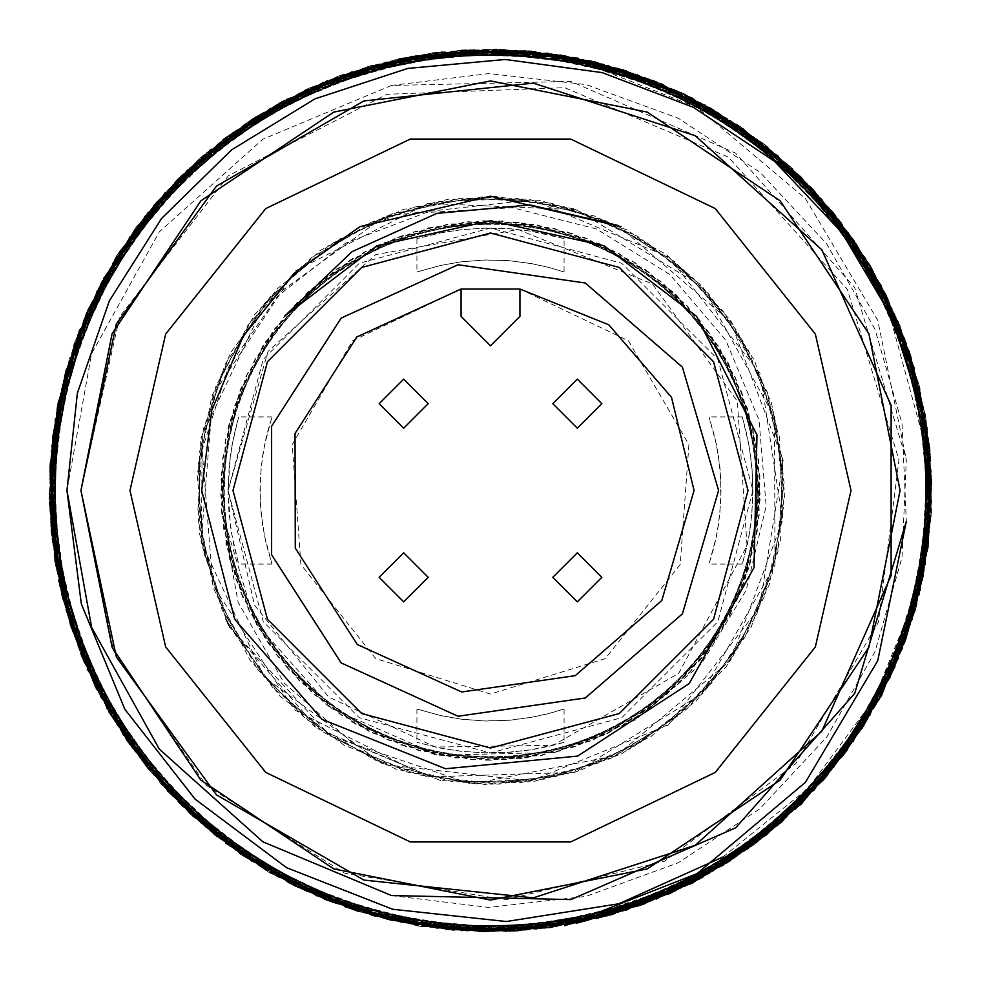 <?xml version="1.0" encoding="UTF-8"?>
<svg xmlns="http://www.w3.org/2000/svg" width="981" height="981" viewBox="0 0 981 981"><rect width="100%" height="100%" fill="white"/><g stroke="black" fill="none" stroke-linecap="round" stroke-linejoin="round"><path stroke-width="0.74" stroke-dasharray="4.91 3.68" d="M519.955 289.064L628.441 340.775L688.858 444.663L680.152 564.529L605.338 658.582L490.512 694.058L375.686 658.582L300.885 564.529L292.179 444.663L352.596 340.775L461.082 289.064L461.082 316.36L490.512 345.79L519.955 316.36L519.955 289.064M403.694 552.793L379.169 577.319L403.694 601.844L428.219 577.319L403.694 552.793M403.694 379.144L379.169 403.669L403.694 428.194L428.219 403.669L403.694 379.144M577.343 552.793L552.818 577.319L577.343 601.844L601.868 577.319L577.343 552.793M577.343 379.144L552.818 403.669L577.343 428.194L601.868 403.669L577.343 379.144M228.083 490.5L263.239 359.279L359.304 263.227L490.512 228.058L621.733 263.227L717.785 359.279L752.954 490.5L717.785 621.709L621.733 717.761L490.512 752.93L359.304 717.761L263.239 621.709L228.083 490.5L229.174 466.662L231.97 445.533L238.604 416.925L233.686 436.557L230.339 456.19L228.095 490.5L254.545 605.338L328.598 697.025L435.306 747.056L553.149 745.339L678.754 673.346L747.081 545.706L737.307 401.254L652.439 283.963L518.275 229.542L375.674 254.52L268.021 351.333L228.083 490.5L230.572 526.539L233.883 545.338L238.616 564.075L231.761 534.24L228.953 511.886L228.083 490.5M752.954 490.5L751.863 514.326L749.067 535.454L742.421 564.063L747.35 544.43L750.698 524.798L752.734 501.021L752.586 476.741L750.465 454.448L747.154 435.65L742.421 416.913L749.276 446.747L752.071 469.102L752.954 490.5M564.1 742.396L530.819 749.815L507.827 752.353L483.363 752.832L460.359 751.188L440.432 748.098L416.95 742.409L441.438 748.295L462.554 751.434L486.821 752.905L510.721 752.145L532.205 749.594L549.703 746.161L564.1 742.396L564.1 708.981L549.041 713.494L531.199 717.418L508.183 720.361L483.756 720.937L460.947 719.134L441.082 715.676L416.95 708.993L440.383 715.529L461.254 719.183L485.509 720.986L509.335 720.275L530.77 717.503L548.551 713.616L564.1 708.981M564.1 238.591L530.819 231.173L507.827 228.634L483.363 228.156L460.359 229.799L440.432 232.889L416.95 238.579L441.438 232.693L462.554 229.554L486.821 228.095L510.721 228.843L532.205 231.393L549.703 234.827L564.1 238.591L564.1 272.007L549.041 267.494L531.199 263.57L508.183 260.627L483.756 260.051L460.947 261.853L441.082 265.311L416.95 271.995L440.383 265.471L461.254 261.817L485.509 260.002L509.335 260.713L530.77 263.484L548.551 267.372L564.1 272.007M259.965 490.5L261.191 466.821L264.343 445.815L272.019 416.925L266.513 435.932L262.663 455.368L260.247 479.145L260.333 503.351L262.65 525.509L266.366 544.394L272.019 564.075L264.465 535.785L261.142 513.664L259.965 490.5M721.06 490.5L719.846 514.179L716.694 535.172L709.005 564.063L714.511 545.056L718.374 525.62L720.79 501.843L720.704 477.637L718.386 455.478L714.671 436.594L709.005 416.925L716.571 445.202L719.895 467.324L721.06 490.5M391.468 895.506L488.526 907.437L586.074 896.34L678.202 862.814L759.834 808.798L826.836 736.952L874.978 651.85L902.054 557.453L906.309 459.562L854.733 287.543L735.603 153.183L571.003 81.386L391.468 85.482L488.943 73.55L586.209 84.673L678.276 118.211L760.103 172.435L826.75 243.938L875.101 329.432L902.042 423.498L906.309 521.438M391.468 85.482L262.92 139.204L159.253 231.896L91.589 353.626L67.015 490.5M722.874 857.002L808.172 788.197L873.335 700.348L914.611 599.268L929.559 490.5M928.688 457.894L881.502 285.496L801.465 177.107L692.451 97.904L564.627 55.279L697.16 107.444L805.413 198.579L877.737 320.247L906.309 459.562M898.571 657.711L822.593 780.582L710.992 872.967L574.927 923.133L430.34 927.278L292.264 884.911L175.893 798.792L92.545 680.152L52.14 541.659L60.148 397.146L113.269 262.172L206.942 152.398L331.934 79.547L473.737 49.663L617.27 67.824L746.7 131.761L849.46 233.711L913.323 364.466L931.006 507.986L902.299 649.459L828.295 773.886L717.92 867.829L583.928 921.932L439.611 928.247L300.247 887.805L181.35 805.634L96.886 688.49L53.881 549.973L57.339 405.361L108.683 270.364L200.394 158.419L323.656 81.815L464.884 50.399L608.563 65.445L740.03 126.451L843.93 227.384L910.576 355.747L931.631 498.593L904.384 640.949L833.911 767.485L726.148 863.317L592.279 918.939L447.827 929.73L308.475 892.158L188.438 811.213L100.087 696.424L54.813 558.998L56.211 414.571L103.753 277.648L194.14 164.023L315.686 85.739L455.748 50.399L599.906 63.691L732.562 122.135L839.037 219.585L907.008 347.286L931.349 490.316L908.308 632.782L839.074 759.772L733.15 858.767L601.12 917.726L457.207 929.963L316.507 895.984L194.213 817.48L104.783 703.855L56.015 567.901L54.654 423.044L100.491 285.606L187.138 169.909L307.188 89.602L447.361 52.165L591.69 60.81L724.603 117.107L833.065 213.453L905.132 338.874L931.165 480.923L910.564 624.247L845.033 753.567L740.581 853.593L609.851 915.114L465.681 931.214L324.478 898.731L201.105 823.341L108.916 712.132L58.541 576.288L53.391 431.517L95.709 293.638L181.473 176.825L299.536 92.778L438.078 52.557L582.702 59.767L717.761 112.165L827.694 206.071L901.245 330.339L931.57 472.069L913.25 616.301L849.767 746.112L748.282 848.896L618.104 912.342L474.387 930.908L332.743 902.814L208.475 828.859L113.673 719.012L59.387 585.252L52.864 440.812L92.312 301.253L174.508 182.356L291.369 97.401L429.371 53.624L574.461 57.229L709.778 108.094L821.955 199.168L898.412 322.381L930.307 463.657L916.046 607.484L855.138 738.485L754.561 842.986L626.565 910.38L483.78 931.239L341.143 904.85L214.447 834.966L118.566 727.031L62.061 593.64L50.975 449.2L88.413 309.579L168.413 189.284L283.411 100.638L421.094 55.169L565.583 55.892L702.151 103.152L815.567 193.232L894.856 314.484L930.307 454.326L917.382 598.594L859.822 731.654L762.335 837.97L634.842 906.603L492.131 931.729L349.494 908.504L222.184 840.128L122.858 734.708L63.74 602.052L50.853 458.115L84.366 317.55L162.748 195.66L276.127 105.494L411.848 56.089L556.423 54.838L694.364 99.866L810.22 186.059L890.601 306.158L929.019 446.061L920.497 590.329L864.482 723.512L769.018 832.428L643.291 904.592L501.242 931.177L358.077 911.361L228.61 845.659L128.192 741.329L66.009 610.893L50.043 467.263L82.024 325.864L156.678 201.89L267.838 109.933L403.559 58.774L548.195 52.9L686.099 95.402L803.464 180.381L887.83 298.089L928.21 436.827L922.017 581.169L869.693 716.596L775.481 826.971L651.494 901.073L510.169 931.496L366.477 913.262L235.943 850.478L133.011 749.325L69.381 619.269L49.81 475.577L77.904 334.092L151.479 209.431L260.627 114.017L394.534 59.841L538.912 52.52L678.472 91.233L797.725 173.845L883.256 290.302L927.462 427.949L923.734 572.953L873.372 708.699L782.85 821.269L659.919 897.37L518.606 930.147L374.767 916.524L243.828 855.542L138.591 755.628L70.975 627.889L49.921 484.97L75.304 342.308L145.237 215.464L252.89 119.167L385.643 61.999L530.598 50.951L670.563 88.167L791.177 167.604L879.43 282.123L925.218 419.61L925.488 564.357L878.265 700.679L788.589 814.622L667.853 894.598L527.974 929.841L383.559 917.787L250.388 860.864L143.949 763.181L74.556 636.362L49.062 493.627L72.361 350.45L140.099 222.846L245.201 123.459L377.562 64.513L521.708 50.767L662.249 83.839L784.003 162.073L875.077 274.962L924.556 410.475L926.138 555.172L882.066 693.346L795.787 809.153L675.995 890.11L536.533 929.277L391.885 920.583L258.444 865.267L149.296 770.404L77.107 644.382L49.957 502.223L69.148 359.058L134.716 230.167L238.69 129.075L368.819 66.156L512.352 50.35L654.082 81.46L778.191 155.623L870.233 266.893L922.312 402.173L928.369 546.822L886.186 684.934L802.176 802.581L684.002 887.253L544.982 927.965L400.689 922.398L265.741 870.282L155.39 776.4L80.295 652.659L49.859 511.616L67.628 367.765L129.566 236.789L230.768 134.054L360.616 69.688L504.05 49.381L645.657 77.658L770.698 150.363L866.444 259.119L920.767 393.504L928.872 537.735L890.527 677.282L807.89 796.449L691.666 882.728L554.314 927.327L409.666 923.562L273.356 874.01L160.663 783.844L84.403 660.936L50.644 519.844L64.243 376.091L124.857 244.833L223.95 139.106L351.958 71.478L494.706 49.7L637.233 74.323L764.542 144.648L861.33 252.215L918.964 384.601L929.853 528.857L893.176 669.103L814.402 790.355L699.968 878.363L562.579 924.997L417.943 925.929L281.596 878.559L167.04 789.656L86.831 669.189L51.38 529.176L62.416 384.957L119.388 251.443L217.144 144.599L343.522 74.642L486.049 49.124L629.054 72.238L757.295 139.302L856.585 244.085L915.825 376.299L930.577 520.482L897.468 660.826L819.65 783.046L707.411 874.709L571.751 924.053L427.078 926.481L288.868 883.084L172.791 796.486L91.196 677.307L51.65 538.042L60.43 393.111L115.243 259.242L209.627 149.921L335.244 78.088L477.514 50.031L620.703 68.658L749.545 134.213L851.422 237.549L914.451 367.483L930.552 511.126L900.435 652.929L826.174 777.111L715.333 869.632L580.629 922.385L435.319 928.357L296.826 886.468L178.983 803.034L94.74 685.314L53.563 546.392L58.21 401.842L110.301 267.212L203.754 156.261L327.041 80.503L468.109 50.252L612.144 67.125L743.206 128.523L846.088 229.873L911.251 359.083L931.827 502.603L903.636 644.603L831.716 769.889L723.034 865.745L588.71 920.129L444.319 929.044L305.005 890.993L185.912 808.602L98.701 692.807L54.09 555.663L57.425 410.867L106.058 274.275L196.347 161.706L318.923 84.795L459.648 50.313L603.683 64.059L735.149 123.765L841.171 222.393L908.982 351.026L931.337 493.884L907.204 636.24L837.087 762.875L729.852 860.435L597.699 918.756L453.59 929.534L312.951 893.74L191.614 815.37L103.459 700.888L55.88 563.891L54.875 419.267L101.852 282.687L189.848 167.788L310.756 87.37L450.892 51.466L594.964 61.828L728.209 118.738L835.322 216.261L906.137 342.357L931.533 484.491L908.958 627.717L842.679 756.425L737.859 855.506L605.853 915.531L461.904 930.957L321.437 897.676L198.775 820.754L106.819 708.797L57.29 572.843L53.967 428.427L97.18 290.02L183.901 173.747L302.822 91.503L441.708 51.76L586.233 60.503L720.741 114.519L830.122 208.597L902.201 334.141L931.251 476.239L912.563 619.318L847.461 748.54L744.873 850.919L614.707 913.9L471.285 930.834L329.53 901.416L204.821 826.676L111.76 716.044L58.652 581.745L52.839 437.023L94.139 298.126L176.985 179.744L294.558 95.758L433.43 53.685L577.883 57.756L712.549 109.921L824.138 202.613L900.067 325.692L930.589 466.87L914.733 610.783L853.2 742.127L751.998 845.414L623.34 911.165L479.758 931.705L337.636 903.771L211.847 832.489L116.298 724.174L61.521 589.986L51.625 445.509L89.737 306.415L171.65 186.795L286.857 98.995L424.135 54.556L568.931 56.984L705.584 105.028L818.387 195.489L895.972 317.292L930.797 458.09L916.977 602.702L857.774 734.511L759.588 840.484L631.47 907.965L488.44 931.276L346.048 907.609L219.425 837.602L121.055 730.98L62.71 598.999L51.539 454.767L86.353 314.018L164.869 192.668L278.911 103.949L415.417 55.696L560.605 54.838L697.491 101.301L812.55 188.695L892.722 309.469L929.228 449.641L919.638 593.836L862.753 726.651L765.671 834.439L639.968 905.868L497.833 931.116L354.374 909.473L225.593 843.648L126.353 738.73L65.482 607.3L49.896 463.228L82.894 322.504L158.934 199.634L271.124 107.456L407.201 57.683L551.653 53.648L689.606 96.653L805.904 183.067L889.117 301.608L928.811 440.285L920.595 584.983L867.449 719.796L773.236 829.019L648.024 901.833L506.245 931.545L362.945 912.735L233.478 848.602L130.78 746.333L67.579 615.553L50.006 472.143L79.032 330.572L153.588 206.353L263.926 112.472L397.992 58.835L542.505 53.06L681.856 93.477L800.275 176.004L884.482 293.552L927.511 432.081L923.415 576.509L871.729 711.458L779.883 823.439L656.387 899.454L515.27 930.601L371.529 915.432L240.161 853.777L136.42 752.758L70.007 624.431L49.651 481.352L76.984 338.935L147.542 212.669L255.882 117.34L389.862 61.693L534.155 51.208L673.358 89.443L793.482 170.498L881.502 285.496M564.627 55.279L459.966 50.534L357.366 70.436L262.172 113.195L179.695 176.985L115.231 259.119L71.711 354.325L50.926 456.852L54.703 560.973L83.986 661.01L136.101 751.802L207.432 828.442L294.398 886.015L392.743 920.436L496.742 930.932L600.507 917.48L698.129 880.104L783.561 820.19L852.514 742.053L901.772 650.035L928.173 548.453L929.117 443.498L905.5 341.817L859.27 248.426L792.378 168.352L707.853 106.855L611.163 66.867L508.011 49.921L404.086 57.56L305.152 90.522L216.323 145.948L142.38 220.051L88.069 309.015L57.315 408.574L50.693 512.977L67.947 616.215L108.817 712.304L171.847 795.358L252.62 861.416L346.501 907.339L448.795 929.988L553.431 927.094L654.119 899.81L745.83 850.196L823.574 780.275L882.029 693.444L918.424 595.43L931.496 491.824L919.982 388.231L883.403 290.486L824.739 203.766L747.988 132.631L657.111 81.656L556.472 54.605L451.836 51.846L349.273 72.876L254.827 117.193L174.226 183.263L111.16 266.55L68.658 362.124L49.773 465.019L56.493 569.238L87.383 668.797L140.332 758.718L213.233 834.022L302.295 889.387L401.474 922.14L505.35 931.312L608.502 915.911L704.947 875.739L789.423 813.96L857.615 734.683L905.193 641.979L928.529 540.372L927.425 435.674L902.63 333.957L854.905 241.265L785.916 163.189L700.25 103.201L603.119 64.219L499.746 49.124L395.993 59.682L297.586 94.237L209.578 150.473L136.96 226.121L84.918 317.096L55.831 417.305L50.497 521.414L69.737 624.075L113.453 719.11L178.235 801.219L259.928 866.346L354.362 910.442L456.827 930.062L561.414 925.095L662.114 896.573L752.954 845.499L828.418 773.653L885.218 685.768L920.632 587.239L931.938 483.486L917.493 380.26L879.234 283.092L819.748 197.107L741.648 127.407L649.054 78.872L547.925 53.452L443.62 51.895L341.511 74.924L247.972 122.147L168.352 189.836L106.402 273.809L65.85 369.862L49.982 473.075L58.774 577.38L90.988 676.902L145.384 765.769L219.977 838.571L309.947 892.097L409.715 923.869L513.725 931.361L616.313 913.09L712.083 871.189L795.898 808.552L862.618 728.074L907.646 633.959L929.363 532.033L927.131 427.667L900.288 326.207L849.62 234.3L779.135 157.303L693.027 98.615L595.442 61.668L491.604 49.565L387.74 62.171L289.554 98.026L202.76 155.697L132.717 232.963L82.527 324.846L54.458 425.705L50.804 529.863L72.864 631.703L118.333 725.915L184.036 807.412L266.783 871.079L362.467 912.514L465.276 930.417L569.605 924.372L669.851 893.899L759.588 840.03L833.924 766.86L889.497 678.619L922.913 579.538L931.239 475.172L914.856 371.922L875.408 275.244L814.524 190.633L734.683 123.422L641.022 76.641L539.243 52.336L435.037 52.52L334.08 78.333L241.559 127.285L162.503 195.942L101.975 280.897L64.157 378.016L50.092 481.548L59.964 585.682L94.004 684.591L150.988 772.084L226.746 843.685L317.01 896.045L417.514 925.892L522.284 930.429L624.774 910.294L719.772 867.302L802.09 803.255L866.419 720.925L909.706 625.645L930.209 523.106L926.162 418.985L896.634 318.997L844.298 228.315L772.77 151.859L685.707 94.519L587.276 60.344L483.192 50.129L379.426 63.826L281.952 101.386L196.74 161.522L127.959 239.916L78.872 332.118L52.716 433.651L52.018 538.446L75.856 640.029L122.294 733.359L189.443 813.372L274.177 874.733L370.916 914.488L474.056 931.141L577.968 923.219L676.878 890.025L765.572 834.377L839.319 760.103L893.384 671.029L923.894 571.383L930.246 466.931L912.759 363.706L871.692 267.776L808.442 184.919L727.424 119.032L633.395 73.305L531.15 50.889L426.661 54.041L326.072 81.509L234.422 131.344L156.739 201.546L98.407 288.586L62.257 386.637L49.491 490.193L61.3 593.787L98.125 691.507L156.972 778.08L233.883 848.982L324.883 899.724L425.619 926.53L530.267 929.032L632.794 907.756L727.093 863.231L807.51 796.964L870.38 713.457L912.673 617.748L931.312 514.89L924.36 410.806L893.262 311.333L840.092 221.473L766.921 146.255L677.687 91.061L578.496 58.553L474.669 49.675L371.492 65.371L275.072 105.789L190.768 167.739L122.821 247.151L75.488 339.99L52.385 441.695L53.747 546.392L78.787 648.036L126.708 740.581L195.918 818.485L281.768 878.265L379.009 917.039L482.345 931.889L586.037 921.036L684.419 886.174L772.366 829.705L844.739 753.984L896.487 663.021L925.353 562.787L930.466 458.63L910.969 355.882L867.008 260.848L802.053 178.934L720.25 114.066L625.67 70.215L523.106 50.84L418.556 56.04L317.942 84.807L227.249 136.114L151.945 208.156L95.353 296.213L60.172 394.828L49.111 498.544L63.839 601.721L102.392 698.84L162.098 784.726L240.284 854.193L332.866 902.471L434.007 927.67L538.348 929.007L640.581 905.684L734.107 858.216L813.519 790.392L875.187 706.308L915.481 610.108L931.116 506.797L922.091 402.529L889.632 303.129L835.003 214.398L760.201 141.767L670.097 88.449L570.268 56.923L466.269 49.688L363.73 68.229L268.034 110.399L184.342 173.257L117.843 253.821L73.109 348.022L51.662 450.095L54.139 554.535L81.165 655.823L131.981 747.448L202.589 824.273L288.855 882.802L386.637 919.577L490.598 931.46L594.388 918.621L692.414 882.52L779.073 824.616L848.957 747.142L898.927 655.136L926.738 554.24L930.135 450.083L907.817 348.304L862.091 254.165L796.192 172.815L713.334 109.382L617.576 68.229L514.633 50.583L410.254 56.886L310.18 87.53L220.7 141.534L146.549 214.827L91.135 303.227L57.891 402.529L49.786 507.018L66.401 610.17L106.095 706.663L167.224 791.127L247.273 858.203L341.032 904.752L442.836 928.786L547.018 928.333L647.951 902.262L740.361 853.078L819.245 784.236L879.565 699.171L917.1 601.966L930.908 498.336L920.791 394.19L886.566 295.44L829.411 208.156L753.494 136.739L663.07 84.538L562.407 54.911L457.587 50.607L355.22 70.963L260.382 114.176L178.186 178.493L113.992 261.032L70.939 356.373L50.718 458.912L55.046 563.033L84.82 662.984L137.377 753.543L209.076 829.816L296.262 886.934L394.779 920.84L498.937 930.797L602.69 916.855L700.017 879.099L785.021 818.755L853.642 740.091L902.557 647.718L928.455 546.233L928.909 441.597L904.874 340.113L858.216 246.832L790.796 166.868L705.842 105.641L609.066 66.132L505.951 49.773L402.038 57.977L303.154 91.417L214.606 147.273L141.068 221.706L87.223 310.916L56.959 410.634L50.865 515.135L68.609 618.324L109.872 714.119L173.33 796.793L254.582 862.495L348.77 908.026L450.966 930.196L555.32 926.812L655.798 899.148L747.387 849.105L825.021 778.607L883.231 691.335L919.136 593.272L931.594 489.764L919.491 386.158L882.41 288.463L823.378 202.061L746.32 131.38L655.185 80.883L554.363 54.298L449.69 52.054L347.225 73.587L253.061 118.321L172.828 184.784L110.142 268.512L68.057 364.343L49.663 467.164L56.923 571.187L88.327 670.661L141.73 760.447L214.986 835.432L304.208 890.331L403.424 922.606L507.324 931.276L610.574 915.334L706.994 874.672L791.127 812.55L858.816 732.991L905.904 640.017L928.786 538.213L927.168 433.528L901.882 331.97L853.728 239.548L784.334 161.816L698.288 102.232L600.948 63.691L497.625 49.075L393.994 60.221L295.649 95.378L207.788 152.08L135.636 227.886L84.182 318.85L55.537 419.095L50.632 523.302L70.411 626.16L114.618 721.194L179.707 802.912L261.645 867.498L356.373 911.091L459.034 930.258L563.56 924.801L664.051 895.788L754.622 844.261L829.767 772.01L886.15 683.806L921.085 585.105L931.901 481.401L916.904 378.286L878.069 281.204L818.142 195.427L739.87 126.181L647.252 78.198L546.037 53.232L441.622 52.116L339.389 75.696L245.961 123.373L166.758 191.332L105.335 275.538L65.261 371.922L49.835 475.344L59.118 579.55L91.822 678.803L146.684 767.4L221.681 839.883L311.921 892.992L411.824 924.261L515.81 931.239L618.288 912.44L713.923 870L797.492 806.934L863.758 726.271L908.21 631.985L929.387 529.765L926.677 425.264L899.454 324.135L848.491 232.767L777.761 156.126L691.335 97.757L593.333 61.165L489.249 49.491L385.545 62.563L287.691 98.909L201.166 157.07L131.417 234.729L81.668 326.845L54.127 427.79L50.987 531.935L73.575 633.677L119.547 727.718L185.642 808.92L268.61 872.146L364.454 913.029L467.508 930.393L571.923 923.857L671.838 893.017L761.084 838.878L835.064 765.462L890.307 676.915L923.354 577.368L931.251 472.744L914.415 369.702L874.488 273.405L813.077 189.075L732.832 122.135L638.987 75.819L537.171 52.067L432.977 52.79L332.081 79.105L239.781 128.523L161.08 197.561L100.982 282.736L63.691 380.027L50.154 483.743L60.528 587.901L94.949 686.516L152.325 773.58L228.512 844.849L319.119 896.879L419.733 926.26L524.394 930.295L626.675 909.743L721.452 866.309L803.611 801.735L867.682 718.987L910.491 623.573L930.417 521.046L925.819 416.925L895.8 316.986L843.022 226.562L771.152 150.498L683.843 93.6L585.228 59.939L481.021 50.239L377.28 64.427L280.1 102.392L195.268 162.956L126.831 241.866L78.1 334.398L52.434 435.846L52.238 540.335L76.469 641.733L123.336 734.941L191.05 814.868L276.213 875.984L373.038 915.248L476.104 931.3L580.041 922.802L678.901 889.105L767.301 833.065L840.619 758.472L894.231 669.128L924.261 569.299L930.098 464.773L912.109 361.633L870.625 265.961L806.958 183.484L725.486 117.953L631.163 72.619L528.992 50.705L424.748 54.347L324.306 82.269L232.779 132.545L155.28 203.239L97.291 290.621L61.619 388.709L49.418 492.217L61.803 595.872L99.118 693.567L158.333 779.797L235.538 850.233L326.82 900.497L427.741 926.849L532.425 928.835L634.817 907.057L728.846 862.115L808.908 795.432L871.41 711.519L913.274 615.565L931.423 512.769L923.881 408.795L892.17 309.334L838.522 219.609L765.18 144.869L675.958 90.264L576.718 58.21L472.768 49.749L369.396 65.96L272.988 106.868L189.039 169.149L121.619 248.831L74.777 341.964L52.116 443.878L53.98 548.551L79.51 650.011L127.898 742.298L197.5 819.871L283.705 879.246L381.143 917.554L484.455 931.925L588.036 920.509L686.357 885.058L774.119 828.123L846.039 752.231L897.223 661.268L925.659 561.009L930.344 456.741L910.282 353.761L865.818 258.726L800.582 177.205L718.533 112.913L623.646 69.577L520.862 50.62L416.385 56.322L316.017 85.58L225.581 137.352L150.584 209.799L94.409 298.163L59.718 396.937L49.16 500.629L64.415 603.707L103.52 700.716L163.668 786.382L242.049 855.407L334.766 903.109L436.14 927.805L540.617 928.676L642.69 904.911L735.848 857.087L814.88 788.982L876.156 704.628L916.058 608.024L931.276 504.479L921.76 400.346L888.811 301.241L833.691 212.779L758.485 140.43L668.135 87.542L568.183 56.53L464.197 49.81L361.744 68.866L266.182 111.564L182.76 174.839L116.714 255.6L72.545 349.996L51.625 452.351L54.58 556.889L81.999 657.859L133.097 748.993L203.962 825.45L290.548 883.673L388.783 920.092L492.989 931.545L596.607 918.241L694.278 881.649L780.668 823.231L850.282 745.352L899.798 653.15L927.07 552.18L929.939 448.023L907.106 346.305L860.901 252.362L794.61 171.319L711.532 108.327L615.577 67.701L512.425 50.595L407.986 57.376L308.218 88.425L219.18 142.76L145.36 216.384L90.277 305.116L57.45 404.736L49.81 509.311L66.855 612.267L107.015 708.454L168.695 792.697L249.149 859.515L343.056 905.598L444.884 929.068L549.09 928.063L649.962 901.502L742.151 851.864L820.668 782.642L880.533 697.332L917.578 599.943L930.859 496.153L920.239 391.995L885.622 293.527L828.013 206.648L751.556 135.55L660.789 83.692L560.212 54.556L455.699 50.767L353.503 71.527L258.763 115.169L176.654 180.038L112.705 263.006L70.129 358.457L50.497 460.96L55.39 565.105L85.666 665.032L138.64 755.309L210.682 831.177L298.126 887.842L396.839 921.269L501.095 930.711L604.799 916.266L701.856 878.093L786.504 817.308L854.782 738.178L903.305 645.486L928.725 544.075L928.688 439.709L904.261 338.408L857.173 245.25L789.153 165.36L703.769 104.366L606.932 65.347L503.903 49.602L399.954 58.406L301.093 92.337L212.852 148.572L139.768 223.325L86.377 312.816L56.579 412.743L51 517.294L69.246 620.384L110.939 715.922L174.814 798.24L256.507 863.574L350.953 908.7L453.099 930.38L557.294 926.432L657.748 898.204L749.214 847.682L826.48 776.903L884.175 689.52L919.614 591.408L931.607 487.827L918.964 384.062L881.404 286.366L822.029 200.308L744.677 130.13L653.236 80.099L552.205 53.967L447.52 52.238L345.226 74.262L251.32 119.437L171.405 186.329L109.099 270.425L67.468 366.489L49.553 469.274L57.389 573.198L89.394 672.635L143.275 762.286L216.715 836.805L305.937 891.116L405.202 922.962L509.213 931.202L612.696 914.721L709.128 873.568L792.881 811.14L860.018 731.323L906.616 638.018L929.056 535.994L926.959 431.358L901.159 330.008L852.55 237.843L782.74 160.418L696.375 101.239L598.839 63.164L495.54 49.05L391.995 60.748L293.724 96.469L206.059 153.625L134.36 229.628L83.459 320.664L55.279 421.057L50.828 525.399L71.098 628.294L115.746 723.156L181.129 804.494L263.325 868.59L358.408 911.741L461.315 930.478L565.755 924.543L665.976 895.028L756.29 843.01L831.14 770.355L887.106 681.869L921.551 583.021L931.852 479.317L916.328 376.275L876.953 279.327L816.597 193.784L738.117 124.992L645.29 77.56L543.768 53.133L439.23 52.496L337.305 76.457L244.392 124.44L165.544 192.668L104.415 277.194L64.685 374.019L49.675 477.698L59.424 581.758L92.631 680.704L148.008 769.03L223.423 841.257L313.883 893.912L413.884 924.654L517.882 931.116L620.299 911.803L715.774 868.859L799.037 805.389L864.874 724.493L908.786 629.998L929.436 527.533L926.236 422.958L898.621 322.124L847.388 231.222L776.4 154.949L689.655 96.886L591.163 60.65L486.809 49.393L383.301 62.919L285.814 99.768L199.56 158.468L130.068 236.544L80.785 328.843L53.796 429.837L51.196 534.007L74.274 635.7L120.712 729.545L187.199 810.404L270.413 873.188L366.465 913.556L469.703 930.405L574.143 923.366L673.788 892.134L762.629 837.566L836.303 763.659L891.214 674.744L923.795 575.16L931.177 470.733L913.912 367.863L873.544 271.712L811.594 187.506L730.919 120.798L636.951 74.961L535.135 51.772L430.904 53.06L330.045 79.878L237.978 129.737L159.658 199.131L100.013 284.576L63.213 382.075L50.19 485.926L61.055 590.059L95.893 688.404L153.71 775.1L230.412 846.039L321.351 897.713L421.891 926.604L526.282 930.147L628.392 909.179L723.071 865.316L805.168 800.165L868.994 716.976L911.337 621.488L930.65 518.998L925.463 414.84L894.954 314.926L841.772 224.784L769.558 149.137L681.967 92.692L583.143 59.498L478.851 50.313L375.196 65.004L278.261 103.397L193.784 164.391L125.691 243.754L77.352 336.581L52.177 437.98L52.508 542.272L77.229 643.585L124.55 736.694L192.705 816.388L278.15 877.112L375.024 915.898L478.103 931.423L582.138 922.361L681.01 888.185L769.079 831.765L841.919 756.866L895.077 667.215L924.654 567.177L929.976 462.615L911.484 359.586L869.571 264.183L805.475 182.012L723.598 116.862L629.017 71.956L526.883 50.522L422.725 54.752L322.283 83.287L230.878 134.041L153.845 204.931L96.432 292.313L61.214 390.463L49.43 494.105L62.33 597.993L100.136 695.701L159.682 781.575L237.169 851.483L328.782 901.269L429.923 927.192L534.596 928.676L636.804 906.395L730.587 860.987L810.355 793.887L872.465 709.619L913.863 613.456L931.533 510.672L923.415 406.784L891.116 307.372L837.014 217.819L763.476 143.52L674.241 89.467L574.94 57.842L470.868 49.81L367.25 66.573L270.805 107.984L187.261 170.559L120.405 250.498L74.066 343.975L51.834 446.122L54.176 550.733L80.221 651.96L129.087 744.003L199.106 821.281L285.618 880.251L383.228 918.081L486.539 931.95L590.047 919.994L688.27 883.991L775.824 826.615L847.302 750.502L897.922 659.355L925.843 558.802L930.062 454.375L909.583 351.639L864.776 257.034L799.257 175.869L716.903 111.908L621.586 68.928L518.544 50.399L414.178 56.567L314.092 86.34L223.913 138.615L149.186 211.479L93.44 300.088L59.252 398.997L49.209 502.713L64.991 605.718L104.624 702.604L165.188 788.001L243.791 856.585L336.728 903.759L438.372 927.916L542.971 928.32L644.75 904.151L737.43 856.021L816.106 787.657L877.088 702.972L916.646 605.89L931.435 502.076L921.466 398.102L888.013 299.34L832.354 211.136L756.731 139.032L666.16 86.598L566.135 56.125L462.125 49.933L359.708 69.504L264.343 112.692L181.227 176.359L115.611 257.378L71.944 351.983L51.564 454.559L54.997 559.158L82.821 659.857L134.287 750.563L205.556 826.701L292.485 884.604L390.978 920.595L495.197 931.582L598.631 917.836L696.069 880.779L782.286 821.808L851.667 743.512L900.717 651.139L927.413 550.133L929.743 445.938L906.407 344.257L859.736 250.535L793.065 169.848L709.729 107.285L613.566 67.149L510.243 50.571L405.791 57.854L306.28 89.296L217.623 144.097L144.109 218.26L89.369 307.347L57.033 406.907L49.896 511.199L67.37 613.996L107.959 710.097L170.191 794.291L251.099 860.877L345.116 906.481L446.919 929.363L551.175 927.781L652.034 900.73L743.966 850.662L822.078 781.084L881.502 695.492M80.933 490.5L113.575 650.746L206.317 785.45L344.368 873.127L505.73 899.798L664.652 861.22L795.812 763.549L878.314 622.334L898.976 460.101L847.486 289.665L728.552 157.168L564.639 87.665L386.71 94.274L228.401 175.758L119.621 316.704L80.933 490.5L116.334 323.902L216.445 186.108L363.951 100.957L533.333 83.152L695.308 135.783L821.882 249.75L891.153 405.337L891.153 575.651L821.882 731.25L695.308 845.205L533.333 897.836L363.951 880.043L216.445 794.88L116.334 657.086L80.933 490.5M225.973 619.134L201.448 536.043L202.135 449.874L228.377 367.446L277.427 296.36L345.557 243.214L426.404 212.521L512.56 207.665L596.473 228.892L669.765 274.484L725.83 340.26L759.036 420.113L766.173 506.11L746.149 590.243L701.243 664.002L635.283 719.895L554.903 752.488L438.642 755.247L332.019 708.809L254.839 621.819L221.461 510.414L238.076 602.285L284.183 683.156L354.337 744.567L440.727 780.569L520.923 782.605L598.986 762.875L669.324 723.488L726.345 666.577L764.763 595.81L782.617 517.306L779.343 436.827L754.401 360.162L708.625 293.76L646.614 242.27L573.444 208.732L494.191 196.2L414.607 206.844L340.554 238.69L277.28 288.622L230.02 353.528L203.288 429.163L197.917 509.482L213.65 588.539L250.204 660.409L305.704 718.852L374.889 760.067L452.425 781.783L532.977 781.734L610.207 758.705L678.337 715.627L732.868 656.399L769.276 584.909L783.745 505.963L776.339 425.693L748.405 350.082L701.268 285.054L637.576 236.237L562.886 206.317L482.836 196.862L403.13 209.456L330.339 244.22L269.763 297.329L225.201 364.356L200.406 440.923L198.469 521.426L218.395 599.538L257.88 669.729L314.607 726.455L385.202 764.591L463.817 782.36L544.369 779.147L620.801 754.401L686.933 708.92L738.472 647.153L772.17 573.946L784.812 494.179L774.205 414.129L742.384 340.113L692.39 277.059L627.276 229.885L551.359 203.202L470.905 198.015L391.934 213.87L320.456 250.29L262.368 305.631L221.179 374.901L199.339 452.499L199.266 532.879L222.086 609.851L264.87 677.945L324.086 732.599L396.128 769.263L475.626 783.917L555.859 776.486L631.212 748.405L696.142 701.072L744.935 637.135L774.72 562.223L784.052 482.198L771.52 402.958L736.829 330.622L683.696 270.057L616.644 225.299L540.175 200.394L459.881 198.309L381.903 217.978L311.651 257.414L254.52 314.631L216.028 385.754L198.321 464.356L201.779 544.688L226.721 621.01L272.436 687.129L334.484 738.607L407.716 772.219L486.956 784.788L566.466 774.168L640.47 742.359L703.757 692.414L751.09 627.337L777.884 551.543L783.23 471.272L767.4 392.277L730.661 320.333L674.953 261.841L605.645 220.725L528.146 199.155L447.876 199.278L370.904 222.319L302.786 265.434L248.168 324.699L211.724 396.189L197.242 475.086L204.612 555.283L232.571 630.893L279.879 696.056L343.755 744.984L418.495 774.843L498.507 784.162L578.189 771.446L650.967 736.547L711.483 683.316L755.959 616.264L780.655 539.906L782.519 459.611L762.568 381.499L723.083 311.235L666.344 254.471L595.774 216.323L517.257 198.53L436.704 201.767L360.076 226.66M617.846 225.385L730.575 321.878L783.304 460.996L759.429 607.705L668.478 724.91L530.893 780.864L383.412 764.53L264.147 676.865L201.093 542.211L213 394.73L295.195 270.94L427.9 203.435L576.325 209.652L702.654 287.028L774.512 417.219L775.051 565.142L701.415 694.094L575.344 772.305L427.238 776.952L294.41 709.925L212.84 585.301L201.154 437.477L264.551 303.497L384.883 216.225L531.776 199.866L668.981 257.292L760.3 373.92L782.556 520.715L730.637 660.311L616.473 755.505L471.199 784.101L330.609 736.13L229.946 627.325L317.452 728.552L440.727 780.569M696.498 316.25L741.084 390.916L759.907 475.908L750.428 562.334L714.119 641.451L654.437 704.665L577.699 745.805L491.996 760.25L405.975 746.7L328.819 706.43L268.512 643.794L231.308 565.081L220.983 478.765L238.861 393.565L282.687 318.469L348.378 261.351L428.648 227.899L515.479 222.037L599.698 243.779L672.451 291.529L726.492 359.708L755.664 441.683L757.59 528.673L731.385 611.629L680.397 682.151L609.446 732.464L526.208 757.908L439.292 755.235L357.575 725.253L289.873 670.697L242.834 597.441L221.731 513.112L228.475 426.306L262.516 346.293L320.284 281.191L395.834 237.905L481.058 220.872L567.423 231.982L645.694 269.8L707.804 330.805L747.448 408.194L760.116 494.314L745.045 579.967L703.156 656.252L639.428 715.468L559.992 750.992L473.431 759.748L388.672 740.115L314.361 694.842L258.641 628.048L226.734 547.079L222.589 460.212L246.047 376.385L295.146 304.625L364.466 251.958L446.895 224.342L533.958 224.232L616.35 251.884L685.829 304.38L734.916 376.275L758.571 459.93L754.279 546.895L722.703 627.877L666.773 694.597L592.732 740.165L507.876 759.576L421.315 751.262L341.964 715.492L277.942 656.62L236.286 580.212L220.762 494.62L233.662 408.574L272.963 330.94L335.183 270.131L413.393 231.97L499.672 221.032L585.081 237.819L660.471 281.155L718.423 346.109L752.415 426.134L759.368 512.916L738.239 597.233L691.372 670.612L623.622 725.143L542.003 755.321L454.963 757.896L371.774 732.746L300.848 682.236L249.64 611.997L223.607 528.918L225.127 441.977L254.545 360.052L308.206 291.627L381.106 244.085L465.227 221.89L552.021 228.009L632.487 261.081L697.994 318.335L742.188 393.295L759.858 478.47L749.84 564.921L712.537 643.487L652.34 706.357L575.222 746.516L489.261 760.275L403.547 745.793L326.698 704.848L267.065 641.635L230.535 562.579L221.13 476.03L239.695 391.112L284.478 316.434L350.487 259.891L431.26 227.408L518.054 222.111L602.04 244.992L674.462 293.135L727.583 362.075L756.302 444.185L757.025 531.199L730.367 614.008L678.435 683.818L607.178 733.751L523.646 758.055L436.68 754.855L355.429 723.831L288.022 668.772L241.951 595.013L221.461 510.414M554.903 752.488L634.891 718.19L699.993 660.507L743.058 584.884L760.152 499.587L748.834 413.32L710.967 334.975L649.9 273.037L572.401 233.429L486.343 220.897L400.64 236.114L324.453 278.028L265.324 341.915L229.848 421.29L221.289 507.925L240.836 592.61L286.354 666.847L353.111 722.654L434.105 754.315L521.083 758.497L604.737 734.916L676.571 685.719L729.104 616.448L756.658 533.872L756.768 446.907L728.871 364.466L676.485 295.036L604.48 246.157L520.788 222.405L433.896 226.905L352.829 258.494L286.268 314.509L240.688 388.648L221.436 473.467L229.861 560.09L265.667 639.33L324.699 703.316L401.045 744.898L486.748 760.263L572.708 747.399L650.293 707.877L711.127 645.768L749.104 567.447L760.116 481.058L743.157 395.821L699.772 320.333L634.83 262.552L554.682 228.573L468.011 221.645L383.608 242.957L310.29 289.738L255.894 357.673L225.642 439.218L223.288 526.208L248.401 609.508L299.021 680.262L369.322 731.532L452.376 757.393L539.391 755.824L621.218 726.332L689.631 672.537L737.087 599.673L759.147 515.454L753.052 428.734L719.784 348.28L662.641 282.786L587.521 238.751L502.333 220.983L415.981 231.209L337.305 268.5L274.619 328.709L234.434 405.95L220.725 491.8L235.33 577.613L276.201 654.376L339.647 713.947L418.568 750.514L505.105 759.699L590.108 741.231L664.64 696.326L721.28 630.268L753.58 549.495L758.865 462.64L735.885 378.752L687.644 306.305L618.729 253.282L536.521 224.661L449.58 223.938L366.759 250.768L296.985 302.602L247.163 374.019L222.773 457.477L226.182 544.443L257.157 625.817L312.277 693.015L386.097 739.171L470.61 759.552L557.318 751.753L637.037 717.037L701.427 658.472L744.076 582.677L760.042 497.122L748.307 410.929L709.398 333.099L648.012 271.455L570.022 232.889L483.854 220.786L398.421 237.108L322.406 279.487L264.122 344.037L229.113 423.731L221.583 510.353L241.804 595.026L288.034 668.65L355.281 723.941L436.533 754.806L523.547 758.252L607.08 733.788L678.411 684.1L730.244 614.131L757.173 531.481L756.241 444.43L727.877 362.247L674.56 293.429L602.346 244.98L518.324 222.319L431.481 227.249L350.818 259.904L284.539 316.25M232.988 490.5L267.494 619.256L361.756 713.518L490.512 748.025L619.281 713.518L713.543 619.256L748.049 490.5L713.543 361.731L619.281 267.47L490.512 232.963L361.756 267.47L267.494 361.731L232.988 490.5M272.019 416.913L238.604 416.913M272.019 564.075L238.616 564.075M742.421 416.913L709.005 416.913M742.421 564.075L709.005 564.075M416.937 708.993L416.937 742.409M416.937 238.579L416.937 271.995"/><path stroke-width="1.47" d="M461.082 289.064L356.9 336.912L295.097 433.479L295.281 548.121L357.378 644.492L461.72 692.01L575.185 675.615L661.807 600.507L694.082 490.5L671.531 397.354L608.845 324.858L519.955 289.064L461.082 289.064L461.082 316.36L490.512 345.79L519.955 316.36L519.955 289.064M722.874 857.002L618.901 903.783L506.27 921.515L392.584 909.228L286.587 867.67L195.047 799.159L124.783 709.312L81.276 603.855L67.015 490.5L91.589 627.362L159.253 749.092L262.92 841.784L391.468 895.506L571.003 899.602L735.603 827.805L854.733 693.444L906.309 521.438L877.737 660.74L805.413 782.409L697.16 873.544L564.627 925.708L670.894 892.747L766.431 834.794L843.439 754.72L898.571 657.711M929.559 490.5L928.688 457.894M67.015 490.5L77.364 393.185L109.382 300.762L161.644 218.395L231.639 149.86L315.011 98.799L407.704 68.376L505.264 59.449L602.076 72.533L693.297 107.272L774.708 161.473L841.992 232.607L891.447 316.63L921.159 409.666L929.412 507.422L915.886 604.161L881.502 695.492L801.465 803.88L692.451 883.084L564.627 925.708M80.933 490.5L116.334 657.086L216.445 794.88L363.951 880.043L533.333 897.836L695.308 845.205L821.882 731.25L891.153 575.651L891.153 405.337L821.882 249.75L695.308 135.783L533.333 83.152L363.951 100.957L216.445 186.108L116.334 323.902L80.933 490.5L112.104 333.748L200.897 200.872L333.773 112.079L490.512 80.908L647.264 112.079L780.14 200.872L868.933 333.748L900.104 490.5L868.933 647.239L780.14 780.116L647.264 868.908L490.512 900.08L333.773 868.908L200.897 780.116L112.104 647.239L80.933 490.5L112.104 333.748L200.897 200.872L333.773 112.079L490.512 80.908L647.264 112.079L780.14 200.872L868.933 333.748L900.104 490.5L868.933 647.239L780.14 780.116L647.264 868.908L490.512 900.08L333.773 868.908L200.897 780.116L112.104 647.239L80.933 490.5M225.973 619.134L229.946 627.325M620.961 226.66L490.512 196.175L360.076 226.66L293.92 273.417L243.251 335.993L211.773 410.266L201.743 490.5L234.692 619.195L322.013 719.257L445.533 768.699L577.625 756.044L689.14 683.622L753.997 567.668L756.976 434.975L696.498 316.25L604.051 245.753L490.512 220.7L376.986 245.753L284.539 316.25L352.02 251.688L436.888 213.318L529.838 204.919L617.846 225.385M232.988 490.5L267.494 361.731L361.756 267.47L490.512 232.963L619.281 267.47L713.543 361.731L748.049 490.5L713.543 619.256L619.281 713.518L490.512 748.025L361.756 713.518L267.494 619.256L232.988 490.5M718.607 490.5L682.408 613.812L585.277 697.982L458.053 716.265L341.143 662.874L271.663 554.755L271.663 426.232L341.143 318.114L458.053 264.723L585.277 283.019L682.408 367.176L718.607 490.5M601.868 577.319L577.343 601.844L552.818 577.319L577.343 552.793L601.868 577.319L577.343 601.844L552.818 577.319L577.343 552.793L601.868 577.319M428.219 577.319L403.694 601.844L379.169 577.319L403.694 552.793L428.219 577.319L403.694 601.844L379.169 577.319L403.694 552.793L428.219 577.319M601.868 403.669L577.343 428.194L552.818 403.669L577.343 379.144L601.868 403.669L577.343 428.194L552.818 403.669L577.343 379.144L601.868 403.669M428.219 403.669L403.694 428.194L379.169 403.669L403.694 379.144L428.219 403.669L403.694 428.194L379.169 403.669L403.694 379.144L428.219 403.669M851.054 490.5L815.346 334.067L715.308 208.622L570.746 138.995L410.291 138.995L265.728 208.622L165.691 334.067L129.983 490.5L165.691 646.92L265.728 772.378L410.291 841.992L570.746 841.992L715.308 772.378L815.346 646.92L851.054 490.5"/></g></svg>
